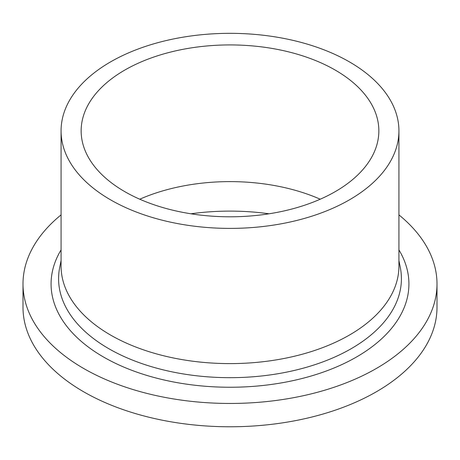 <?xml version="1.0" encoding="UTF-8"?>
<svg xmlns="http://www.w3.org/2000/svg" width="460" height="460" viewBox="0 0 460 460"><rect width="100%" height="100%" fill="white"/><g stroke="black" fill="none" stroke-linecap="round" stroke-linejoin="round"><path stroke-width="0.69" d="M398.929 214.883A207 119.508 180 0 1 437 283.952A207 119.508 180 0 1 309.218 394.364A207 119.508 180 0 1 83.628 368.454A207 119.508 180 0 1 23 283.952A207 119.508 180 0 1 61.071 214.883M437 283.952L437 307.263A207 119.508 180 0 1 309.218 417.674A207 119.508 180 0 1 83.628 391.77A207 119.508 180 0 1 23 307.263L23 283.952M398.929 130.864L398.929 266.075A168.929 97.531 180 0 1 294.647 356.184A168.929 97.531 180 0 1 110.549 335.041A168.929 97.531 180 0 1 61.071 266.075L61.071 130.864A168.929 97.531 180 0 1 165.353 40.756A168.929 97.531 180 0 1 349.45 61.899A168.929 97.531 180 0 1 398.929 130.864A168.929 97.531 180 0 1 294.647 220.972A168.929 97.531 180 0 1 110.549 199.83A168.929 97.531 180 0 1 61.071 130.864M139.76 199.209A148.85 85.939 180 0 1 320.24 199.209M124.746 191.63A148.85 85.939 180 0 1 81.15 130.864A148.85 85.939 180 0 1 173.04 51.468A148.85 85.939 180 0 1 335.254 70.098A148.85 85.939 180 0 1 378.85 130.864A148.85 85.939 180 0 1 286.959 210.26A148.85 85.939 180 0 1 124.746 191.63M190.929 213.791A166.554 96.157 180 0 1 269.071 213.791M398.929 260.544L400.309 267.524A171.407 98.957 180 0 1 304.457 367.85A171.407 98.957 180 0 1 108.796 348.691A171.407 98.957 180 0 1 59.691 267.524L61.071 260.544M398.929 249.912A178.923 103.299 180 0 1 325.134 371.438A178.923 103.299 180 0 1 103.483 356.994A178.923 103.299 180 0 1 61.071 249.912"/></g></svg>
